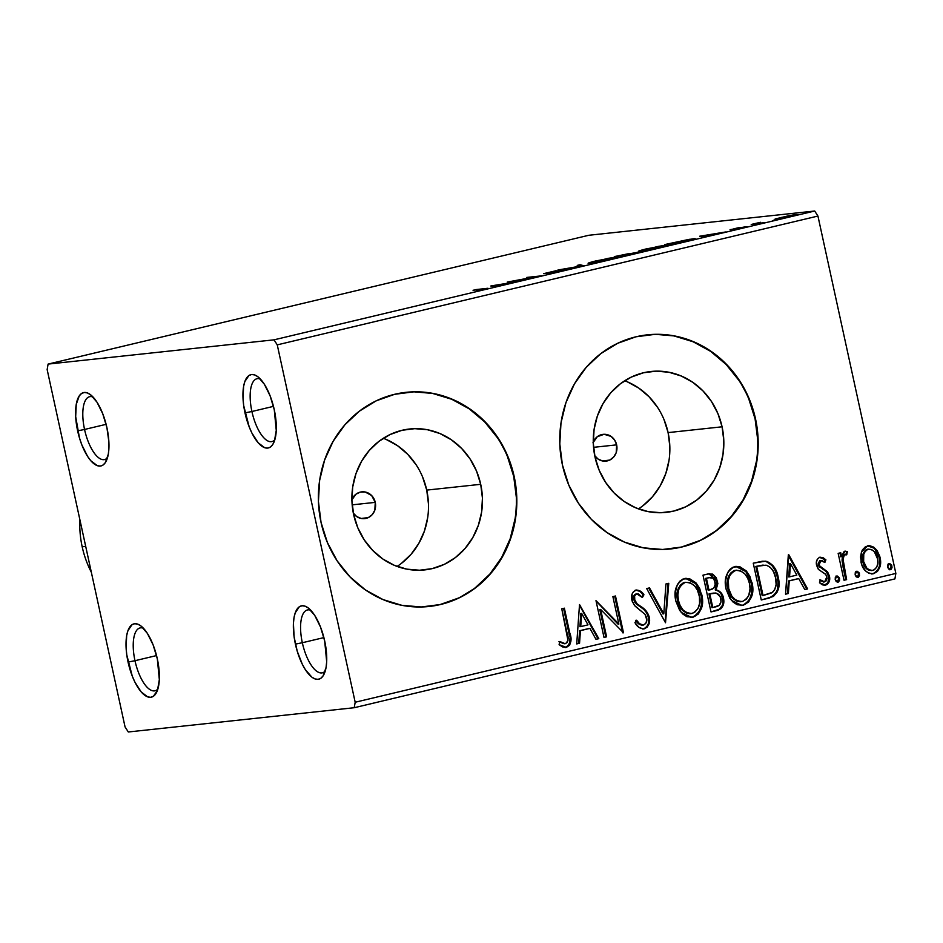 <?xml version="1.0" encoding="UTF-8"?>
<svg xmlns="http://www.w3.org/2000/svg" width="943" height="943" viewBox="0 0 943 943"><rect width="100%" height="100%" fill="white"/><g stroke="black" fill="none" stroke-linecap="round" stroke-linejoin="round"><path stroke-width="1.41" d="M93.027 397.015A32.31 12.542 -103.4 0 0 84.552 429.466L77.632 430.845A37.696 14.628 76.6 0 1 90.351 394.587A37.696 14.628 76.6 0 1 106.924 427.698L108.881 441.902L108.905 448.408L108.304 454.172L105.298 462.659L102.999 465.052L100.3 466.066L97.294 465.665L90.811 460.738L87.593 456.4L81.817 444.801L79.483 437.988L75.676 416.641L76.253 404.37L79.259 395.883L81.558 393.502L84.257 392.488L87.263 392.889L90.469 394.681L96.964 402.142L102.74 413.741L106.924 427.698A37.696 14.628 76.6 0 1 106.194 461.103A37.696 14.628 76.6 0 1 77.632 430.845L84.552 429.466A32.31 12.542 76.6 0 1 89.62 396.697A32.31 12.542 76.6 0 1 93.027 397.015M106.123 424.326L84.552 429.466L106.123 424.326M143.442 628.25A32.31 12.542 -103.4 0 0 134.979 660.713L128.059 662.08A37.696 14.628 76.6 0 1 140.766 625.834A37.696 14.628 76.6 0 1 157.34 658.945L159.332 679.644L157.505 690.229L153.426 696.288L150.715 697.301L147.709 696.901L141.226 691.973L134.979 682.26L132.244 676.048L126.775 654.878L126.103 647.888L126.668 635.606L127.894 630.796L131.973 624.737L134.672 623.724L137.69 624.125L140.896 625.928L147.379 633.39L153.155 644.977L157.34 658.945A37.696 14.628 76.6 0 1 156.609 692.339A37.696 14.628 76.6 0 1 128.059 662.08L134.979 660.713A32.31 12.542 76.6 0 1 140.035 627.932A32.31 12.542 76.6 0 1 143.442 628.25M156.538 655.574L134.979 660.713L156.538 655.574M310.789 610.286A32.31 12.542 -103.4 0 0 302.326 642.737L295.407 644.116A37.696 14.628 76.6 0 1 308.113 607.858A37.696 14.628 76.6 0 1 324.687 640.969L326.679 661.68L326.078 667.444L323.06 675.931L320.773 678.323L318.074 679.337L315.056 678.936L311.85 677.133L305.367 669.671L302.326 664.285L297.245 651.259L294.122 636.914L293.414 623.417L294.027 617.641L295.242 612.832L299.32 606.773L302.031 605.76L305.037 606.16L308.243 607.952L314.726 615.414L320.502 627.012L324.687 640.969A37.696 14.628 76.6 0 1 323.968 674.375A37.696 14.628 76.6 0 1 295.407 644.116L302.326 642.737A32.31 12.542 76.6 0 1 307.383 609.968A32.31 12.542 76.6 0 1 310.789 610.286M323.897 637.598L302.326 642.737L323.897 637.598M260.374 379.039A32.31 12.542 -103.4 0 0 251.911 411.502L244.991 412.881A37.696 14.628 76.6 0 1 257.698 376.622A37.696 14.628 76.6 0 1 274.272 409.733L276.264 430.432L274.437 441.018L272.645 444.695L270.358 447.076L267.647 448.09L264.641 447.689L258.158 442.762L251.911 433.049L249.176 426.837L243.707 405.667L243.035 398.677L243.6 386.406L244.826 381.585L248.905 375.526L251.604 374.512L254.622 374.913L257.828 376.717L264.311 384.178L270.087 395.777L274.272 409.733A37.696 14.628 76.6 0 1 273.541 443.127A37.696 14.628 76.6 0 1 244.991 412.881L251.911 411.502A32.31 12.542 76.6 0 1 256.967 378.721A32.31 12.542 76.6 0 1 260.374 379.039M273.47 406.362L251.911 411.502L273.47 406.362M351.574 500.332L355.935 494.203L360.344 492.105L365.177 491.998L371.648 495.546L375.267 502.371L352.163 504.847L375.267 502.371A13.461 12.389 -96.1 0 1 364.646 518.626A13.461 12.389 -96.1 0 1 353.366 513.24M592.947 442.821L597.308 436.692L604.121 434.287L611.088 436.409L614.636 440.051L616.639 444.86L593.536 447.336L616.639 444.86A13.461 12.389 -96.1 0 1 606.019 461.115A13.461 12.389 -96.1 0 1 594.738 455.74M397.074 566.413A70.855 65.232 83.9 0 0 426.731 490.101L480.706 484.313A70.855 65.232 -96.1 0 1 424.739 569.902A70.855 65.232 -96.1 0 1 353.649 514.583L351.928 500.804L352.706 486.965L355.971 473.61L361.593 461.245L369.338 450.353L378.933 441.348L389.989 434.57L402.095 430.279L414.779 428.664L427.556 429.76L439.933 433.532L451.438 439.839L461.622 448.432L470.097 458.993L476.545 471.111L480.706 484.313L482.427 498.093L481.637 511.931L478.372 525.286L472.761 537.651L465.005 548.543L455.422 557.549L444.353 564.327L432.259 568.605L419.576 570.232L406.798 569.136L394.422 565.364L382.917 559.058L372.733 550.453L364.257 539.903L357.81 527.785L353.649 514.583A70.855 65.232 -96.1 0 1 409.616 428.994A70.855 65.232 -96.1 0 1 480.706 484.313L426.731 490.101A70.855 65.232 83.9 0 0 383.306 438.283M638.435 508.902A70.855 65.232 83.9 0 0 668.104 432.601L722.079 426.802A70.855 65.232 -96.1 0 1 666.112 512.391A70.855 65.232 -96.1 0 1 595.021 457.072L593.3 443.293L594.078 429.454L597.343 416.099L602.966 403.734L610.71 392.842L620.305 383.836L631.362 377.059L643.468 372.78L656.151 371.153L668.929 372.249L681.306 376.021L692.81 382.328L702.995 390.932L711.47 401.494L717.918 413.6L722.079 426.802L723.8 440.581L723.01 454.42L719.745 467.775L714.134 480.14L706.378 491.032L696.794 500.049L685.726 506.815L673.632 511.106L660.937 512.721L648.171 511.625L635.794 507.853L624.29 501.546L614.105 492.953L605.63 482.392L599.182 470.274L595.021 457.072A70.855 65.232 -96.1 0 1 650.976 371.483A70.855 65.232 -96.1 0 1 722.079 426.802L668.104 432.601A70.855 65.232 83.9 0 0 624.679 380.772M670.013 549.015A107.691 99.133 83.9 0 0 670.049 549.015A107.691 99.133 83.9 0 0 755.095 418.94L755.52 418.892A107.691 99.133 -96.1 0 1 670.461 548.967A107.691 99.133 -96.1 0 1 562.417 464.899L568.747 484.961L578.53 503.373L591.414 519.416L606.903 532.489L624.384 542.072L643.185 547.8L662.611 549.474L681.883 546.999L700.284 540.492L717.081 530.202L731.662 516.505L743.438 499.955L751.972 481.166L756.934 460.868L758.125 439.839L755.52 418.892L749.19 398.83L739.395 380.418L726.511 364.375L711.034 351.303L693.553 341.72L674.74 335.979L655.326 334.317L636.042 336.781L617.653 343.287L600.844 353.59L586.275 367.275L574.487 383.836L565.953 402.626L560.991 422.924L559.8 443.953L562.417 464.899A107.691 99.133 -96.1 0 1 647.464 334.824A107.691 99.133 -96.1 0 1 755.52 418.892L755.095 418.94A107.691 99.133 83.9 0 0 647.051 334.859A107.691 99.133 83.9 0 0 647.004 334.871M429.089 606.479L428.676 606.526A107.691 99.133 83.9 0 0 428.676 606.526A107.691 99.133 83.9 0 0 513.723 476.439L514.147 476.404A107.691 99.133 -96.1 0 1 429.089 606.479A107.691 99.133 -96.1 0 1 321.044 522.41L327.374 542.473L337.158 560.873L350.053 576.927L365.53 589.988L383.011 599.571L401.824 605.312L421.238 606.974L440.511 604.51L458.911 598.003L475.708 587.713L490.289 574.016L502.065 557.454L510.599 538.677L515.562 518.379L516.752 497.35L514.147 476.404L507.817 456.329L498.022 437.929L485.138 421.875L469.661 408.814L452.18 399.231L433.367 393.49L413.953 391.828L394.681 394.292L376.281 400.799L359.472 411.101L344.902 424.786L333.115 441.348L324.581 460.137L319.618 480.435L318.428 501.452L321.044 522.41A107.691 99.133 -96.1 0 1 406.091 392.323A107.691 99.133 -96.1 0 1 514.147 476.404L513.723 476.439A107.691 99.133 83.9 0 0 405.679 392.371A107.691 99.133 83.9 0 0 405.631 392.382M777.574 588.703L778.034 582.09L777.02 575.89L775.028 570.256L771.999 565.494L765.657 561.168L753.245 563.171L761.272 599.96L773.413 596.447L777.456 591.697L778.871 581.996L775.865 570.161L772.836 565.399L767.284 561.533L762.392 561.215L753.245 563.171L761.272 599.96L769.123 598.086C777.845 594.609 780.851 587.607 778.152 577.081C776.902 569.442 773.083 564.197 766.694 561.368L765.857 561.45C772.246 564.291 776.065 569.525 777.315 577.163L778.152 577.081L777.315 577.163C780.026 587.689 777.008 594.691 768.286 598.18L772.576 596.53L774.969 594.538M354.226 707.721L894.907 578.908L895.85 573.427L355.181 702.24L277.254 344.867L817.935 216.053L895.85 573.427L817.935 216.053L814.693 211.02L274.024 339.834L48.093 364.092L588.774 235.278L814.693 211.02L588.774 235.278L48.093 364.092L47.15 369.573L125.065 726.947L128.307 731.98L354.226 707.721L355.181 702.24L277.254 344.867L274.024 339.834L48.093 364.092L47.15 369.573L125.065 726.947L128.307 731.98L354.226 707.721L355.181 702.24L895.85 573.427L894.907 578.908L354.226 707.721M775.252 218.953L791.566 216.277C797.342 214.827 798.686 214.261 795.586 214.603L795.715 215.204L795.586 214.603L789.256 215.617L775.252 218.953L789.267 216.819L796.894 214.768L793.004 214.957L774.981 219.165M757.653 223.385L760.494 222.289L751.217 224.469L764.514 222.701L757.477 223.385L760.494 222.289L751.217 224.469L764.514 222.701L757.382 223.809M743.473 227.346L736.825 229.137L746.007 226.733L730.059 229.668L743.614 227.711L745.536 226.792L733.076 229.066L739.548 227.428L730.872 229.656L743.968 227.617M687.023 241.172L695.074 238.885L689.262 239.333L664.52 244.614L679.16 243.035L687.023 241.172C695.498 239.074 697.431 238.308 692.822 238.85L664.52 244.614L679.16 243.035L687.023 241.172M628.91 255.011L639.484 251.946L614.27 256.579L628.91 255.011L635.665 253.396C640.592 252.182 641.865 251.698 639.484 251.946L614.27 256.579L628.91 255.011M583.422 265.843L580.039 264.735L577.21 265.407L580.098 266.174L557.95 270.004L583.858 265.749L580.039 264.735L577.21 265.407L580.098 266.174L557.95 270.004L583.422 265.843M524.497 279.882L513.605 281.061L541.4 275.863L526.76 277.431L535.07 276.877L507.263 282.075L521.903 280.507L513.605 281.061L540.811 276.004L526.76 277.431L535.07 276.877L507.263 282.075L524.497 279.882M482.781 289.183L476.404 291.175L488.097 288.358L473.032 290.232L482.781 289.183C485.35 288.806 485.409 288.959 482.946 289.642L476.404 291.175L484.466 289.477C488.875 288.322 489.217 288.016 485.527 288.546L475.637 289.619L482.781 289.183C485.35 288.806 485.409 288.959 482.946 289.642L482.946 289.642M490.796 286L494.603 287.014L505.707 283.749L516.705 281.745L491.232 285.894L494.603 287.014L505.707 283.749L516.705 281.745L490.796 286M547.07 272.987L556.146 270.7L544.524 273.6L562.37 270.912L565.163 269.686L546.598 273.01L556.146 270.7L543.687 273.647L562.37 270.912C566.625 269.839 567.686 269.415 565.541 269.639L546.622 273.293M590.459 263.227L613.94 258.606L618.29 256.92L608.188 258.323L588.279 263.262L611.135 259.301C618.985 257.298 620.73 256.543 616.38 257.038L595.528 260.999C587.784 262.979 586.098 263.722 590.459 263.227L588.267 263.238M640.721 251.251L666.371 246.04L668.799 245.109L667.785 244.968L658.45 246.347L638.541 251.286L661.385 247.325C669.235 245.333 670.992 244.579 666.642 245.062L645.79 249.023C638.034 251.003 636.348 251.746 640.721 251.251L638.517 251.262M699.612 236.245L703.431 237.259L706.26 236.587L705.034 236.257L725.521 231.99L699.612 236.245L703.431 237.259L706.26 236.587L705.034 236.257L725.521 231.99L699.612 236.245M752.644 225.401L757.253 224.41L753.598 225.012M772.576 220.65L777.173 219.66L773.519 220.261M805.074 212.906L809.53 211.975L806.017 212.517M861.478 551.997L860.535 557.007L861.69 564.492L865.344 570.704L869.116 573.415L873.583 573.698L877.497 571.423L879.76 567.262L880.585 562.464L879.784 556.335L877.096 550.559L873.76 547.164L869.67 545.667L865.485 546.669L862.421 549.887L861.478 551.997L861.03 562.134C862.633 569.772 866.817 573.639 873.583 573.698C879.654 570.562 881.823 565.199 880.09 557.584L875.481 548.626L867.513 545.867L861.478 551.997M844.02 580.24L846.614 579.627L843.066 559.34L844.068 555.71L845.47 554.602L846.731 554.802L847.344 551.643L845.447 551.16L843.726 551.985L841.616 556.7L840.755 552.739L838.15 553.364L844.02 580.24L846.614 579.627L843.042 561.274C842.629 558.35 843.443 556.122 845.47 554.602L846.731 554.802L847.344 551.643L845.176 551.195L841.616 556.7L840.755 552.739L838.15 553.364L844.02 580.24M819.208 557.266L825.891 559.812L819.479 557.348L817.204 559.458L816.355 562.9L818.359 569.36L825.243 573.969L826.681 576.149L826.987 578.365L825.891 581.171L823.451 581.902L820.445 579.91L819.502 582.75L822.308 584.813L824.807 585.249L826.834 584.648L828.756 582.597L829.557 576.727L827.235 571.599L819.632 565.883L819.078 563.384L819.915 561.061L822.037 560.484L824.866 562.476L825.891 559.812L823.204 557.773L820.033 557.183C816.85 558.739 815.707 561.486 816.626 565.411L818.359 569.36L825.679 574.393L826.858 576.81L824.63 581.89L823.416 582.031M711.01 611.936L720.971 608.707L723.045 605.606L723.776 599.901L720.947 592.64L716.079 589.846L717.847 583.517L716.326 577.87L712.731 574.122L707.769 574.004L702.995 575.147L711.01 611.936L717.764 610.321C722.857 608.176 724.754 604.062 723.47 597.98C722.538 593.583 720.075 590.872 716.079 589.846L717.54 581.265L709.442 573.709L702.995 575.147L711.01 611.936M665.522 622.769L668.764 583.304L665.935 583.976L663.801 613.834L649.503 587.89L646.674 588.562L665.522 622.769L668.764 583.304L665.935 583.976L663.801 613.834L649.503 587.89L646.674 588.562L665.522 622.769M606.608 636.808L600.632 609.437L623.5 632.788L615.484 596L612.879 596.613L618.867 624.054L595.988 600.644L604.003 637.433L606.608 636.808L603.98 637.327L606.608 636.808L600.632 609.437L623.5 632.788L615.484 596L612.879 596.613L618.867 624.054L595.988 600.644L604.003 637.433L606.608 636.808M569.313 634.887L568.935 633.107C571.434 639.543 570.315 644.328 565.564 647.464L566.401 647.381C571.152 644.234 572.271 639.448 569.772 633.012L568.935 633.107L563.549 608.365L568.935 633.107L569.772 633.012L564.362 608.176L561.757 608.789L567.969 640.462L567.132 642.525L565.105 643.68L559.8 641.511L559.093 644.658L562.511 646.91L566.401 647.381L569.607 645.224L570.88 641.334L564.362 608.176L561.757 608.789L567.097 633.272C568.865 637.586 568.346 641.04 565.552 643.609L564.327 643.763M579.521 604.557L576.715 643.928L579.544 643.256L580.44 630.643L589.929 628.38L595.976 639.342L598.805 638.67L579.521 604.557L576.715 643.928L579.544 643.256L580.44 630.643L589.929 628.38L595.976 639.342L598.805 638.67L579.521 604.557M635.205 590.188C638.505 590.118 641.134 591.674 643.091 594.868L643.928 594.774C641.971 591.591 639.342 590.035 636.042 590.106C632.175 592.027 630.796 595.375 631.881 600.125L634.427 605.406L645.012 614.329L646.65 617.736C647.37 621.296 646.25 623.747 643.291 625.091C640.38 624.855 638.175 623.229 636.655 620.223L634.945 622.592C637.055 626.812 640.179 628.887 644.293 628.816L647.146 627.166L648.89 624.183L649.267 617.17L646.167 611.017L637.044 603.732L634.828 600.608L634.592 596.011L636.089 594.161L638.505 593.984L642.383 597.52L643.928 594.774L640.509 591.226L636.619 590.012L633.602 591.532L632.081 594.078L632.27 601.563L635.158 606.184L645.012 614.329L646.839 620.011L645.849 623.229L643.291 625.091L639.437 623.665L636.655 620.223L634.945 622.592L638.835 627.307L643.173 628.969M675.848 601.139L679.667 610.38L682.897 614.093L686.928 616.722L693.07 617.205L698.398 613.94L701.462 608.141L702.358 598.11L699.647 588.314L695.899 582.798L689.427 578.613L682.944 579.061L679.809 581.218L677.345 584.648L675.2 592.947L675.848 601.139L681.235 612.408L691.679 617.441L693.07 617.205C701.344 612.714 704.256 605.229 701.804 594.762L696.429 583.375L685.903 578.33L684.429 578.578C676.225 583.163 673.373 590.683 675.848 601.139M726.098 589.163L729.929 598.416L733.159 602.117L737.178 604.746L743.32 605.229L748.648 601.964L751.724 596.165L752.608 586.133L749.897 576.35L746.149 570.821L739.689 566.637L733.194 567.097L730.071 569.242L727.595 572.672L725.45 580.971L726.098 589.163L731.485 600.432L741.941 605.465L743.32 605.229C751.606 600.738 754.518 593.253 752.054 582.786L746.679 571.399L736.165 566.354L734.68 566.602C726.487 571.187 723.623 578.707 726.098 589.163M788.336 554.814L785.531 594.184L788.36 593.501L789.256 580.888L798.756 578.625L804.792 589.587L807.621 588.915L788.772 554.708L785.531 594.184L788.36 593.501L789.256 580.888L798.756 578.625L804.792 589.587L807.621 588.915L788.336 554.814M835.215 579.615L836.193 581.513L838.527 581.972L839.588 580.204L839.199 577.552L837.219 575.984L835.309 577.458L835.215 579.615L838.056 582.161L839.553 578.578L836.712 576.032L835.215 579.615M855.148 574.865L856.126 576.762L858.448 577.222L859.521 575.466L859.132 572.802L857.152 571.234L855.242 572.707L855.148 574.865L857.977 577.411L859.486 573.827L856.645 571.281L855.148 574.865M887.646 567.12L888.624 569.018L890.946 569.478L892.019 567.721L891.618 565.057L889.638 563.501L887.728 564.963L887.646 567.12L890.475 569.678L891.972 566.095L889.143 563.537L887.646 567.12M516.34 497.397L513.723 476.439L507.393 456.377M497.609 437.976L484.726 421.922L469.237 408.861L451.756 399.266L432.955 393.537M440.086 604.557L458.487 598.051M475.296 587.748L489.865 574.063L501.652 557.502L510.187 538.712L515.149 518.414M757.712 439.886L755.095 418.94L748.766 398.877M738.97 380.465L726.086 364.422L710.609 351.35L693.129 341.767L674.316 336.026M681.459 547.046L699.859 540.539M716.668 530.249L731.238 516.552L743.025 500.002L751.559 481.213L756.522 460.915M669.825 446.381L668.104 432.601L663.943 419.399M657.495 407.282L649.02 396.72L638.835 388.127L627.331 381.821M642.82 505.837L652.415 496.831L660.159 485.94L665.782 473.575L669.035 460.219M593.265 442.008A13.461 12.389 -96.1 0 1 603.143 434.346A13.461 12.389 -96.1 0 1 616.639 444.86L616.203 452.64L613.657 457.06L609.744 460.054L602.601 460.974L598.062 459.052L594.526 455.422M428.452 503.892L426.731 490.101L422.57 476.899M416.122 464.793L407.647 454.231L397.463 445.638L385.958 439.332M401.447 563.348L411.042 554.343L418.786 543.439L424.409 531.086L427.662 517.731M351.892 499.507A13.461 12.389 -96.1 0 1 361.77 491.857A13.461 12.389 -96.1 0 1 375.267 502.371L374.831 510.151L372.296 514.572L368.371 517.566L361.228 518.485L356.702 516.564L353.154 512.921M558.963 641.605L563.737 643.491L559.8 641.511L559.093 644.658L566.401 647.381L565.293 647.523M565.682 647.499L566.401 647.381M565.552 643.609L564.716 643.704M564.268 643.763L559.918 642.171M565.081 647.558L567.356 646.709L569.348 644.293L569.926 638.682M579.474 605.194L597.968 638.753L598.805 638.67L595.929 639.248L597.968 638.753L579.474 605.194M589.092 628.462L579.603 630.726L580.44 630.643L579.603 630.726L578.707 643.35L579.544 643.256L576.715 643.821L578.707 643.35L579.603 630.726L589.092 628.462M580.829 613.48L579.898 626.694L580.735 626.6L579.898 626.694L580.829 613.48L581.666 613.386L587.996 624.867L580.735 626.6L581.666 613.386L580.829 613.48M596.059 600.986L618.03 624.136L618.867 624.054L618.03 624.136L596.059 600.986M614.671 596.188L622.604 632.6L614.671 596.188M622.851 632.859L623.5 632.788L622.851 632.859M599.795 609.532L600.632 609.437L599.795 609.532L605.771 636.902L599.795 609.532M643.609 628.946L644.293 628.816C648.76 626.576 650.422 622.698 649.267 617.17C647.853 612.514 645.118 609.013 641.051 606.632L637.044 603.732L634.439 599.359C633.861 596.707 634.651 594.892 636.831 593.89L642.383 597.52L643.928 594.774L641.924 596.954L643.091 594.868L641.488 592.97L639.672 591.308L635.782 590.094M643.291 625.091L642.018 625.244M641.924 625.256L638.6 623.747L635.818 620.317C637.338 623.323 639.543 624.938 642.454 625.185L642.961 625.02M636.725 590L636.042 590.106M636.831 593.89L635.995 593.972C633.814 594.974 633.024 596.801 633.602 599.442L634.439 599.359L633.602 599.442L636.207 603.826L640.214 606.726C644.281 609.095 647.016 612.608 648.43 617.252L649.267 617.17L648.43 617.252C649.586 622.781 647.924 626.671 643.456 628.91L644.293 628.816M642.749 629.028L645 628.297M646.309 627.248L647.334 625.857M648.536 622.58L648.584 618.136L647.24 613.952M646.368 612.49L644.152 609.885M642.914 608.777L637.185 604.593M636.796 604.286L634.556 601.87L633.437 597.756L634.615 594.715L636.419 593.913M648.713 588.078L662.964 613.928L663.801 613.834L662.964 613.928L648.713 588.078M667.927 583.505L665.169 622.121L667.927 583.505M685.49 578.377L695.734 583.634L700.967 594.856L701.804 594.762L700.967 594.856C703.419 605.323 700.508 612.797 692.233 617.288L691.266 617.465M690.689 617.547L693.753 616.805M695.121 616.109L696.618 614.989M697.537 614.046L698.256 613.139M699.341 611.335L701.403 604.958L701.286 596.518L698.81 588.408L695.038 582.857M692.645 580.723L691.514 579.957M689.828 579.108L688.567 578.696M686.74 578.389L685.148 578.413M690.087 613.74L686.41 613.103L682.272 610.074L677.923 601.905M683.923 582.585L685.372 582.326C692.881 582.585 697.49 586.935 699.199 595.375C701.215 603.826 698.869 609.85 692.15 613.445C684.712 613.209 680.139 608.895 678.441 600.502L677.604 600.585L677.157 597.897L677.805 589.799L680.304 585.143L683.333 582.809M685.372 582.326L690.3 582.821L694.508 585.815L697.478 590.235L699.447 596.719L699.576 603.532L697.95 608.648L694.484 612.479L690.924 613.645L687.247 613.021L683.109 609.98L680.151 605.595L678.441 600.502L677.852 595.068L678.642 589.717L681.141 585.049L684.535 582.409C677.911 586.133 675.612 592.192 677.604 600.585L678.441 600.502C676.449 592.098 678.748 586.039 685.372 582.326L685.148 582.291M692.15 613.445L690.252 613.728M677.604 600.585C679.302 608.989 683.875 613.304 691.313 613.539M708.995 573.768L716.704 581.36L717.54 581.265L716.704 581.36L715.242 589.941L716.079 589.846L715.242 589.941C719.238 590.955 721.701 593.666 722.633 598.074L723.47 597.98L722.633 598.074C723.918 604.157 722.02 608.27 716.928 610.416L710.987 611.83L718.625 609.803L722.208 605.689M722.986 601.976L721.678 595.198M720.865 593.736L720.075 592.699M719.096 591.721L717.882 590.872M716.609 590.318L715.242 589.941L716.916 585.874L716.904 582.479L714.523 576.421M713.368 575.159L708.582 573.804M714.04 593.017L708.971 593.949L715.348 593.006C718.307 593.536 720.146 595.398 720.865 598.605C721.607 603.178 719.91 605.925 715.761 606.832L711.953 607.634L708.971 593.949L712.378 593.218M709.112 577.658L712.967 578.248L714.676 580.912L715.159 584.636L713.698 588.232L708.983 590.094L706.413 578.295L705.576 578.389L708.146 590.177L708.983 590.094L706.413 578.295L710.02 577.493L705.576 578.389L709.112 577.658C712.248 577.069 714.193 578.507 714.959 581.949C715.761 586.263 714.205 588.88 710.315 589.776L708.146 590.177L705.576 578.389L709.254 577.576M712.79 607.54L709.808 593.866L708.971 593.949L711.953 607.634L712.79 607.54L709.808 593.866L716.35 593.182L720.169 596.554L721.03 601.445L719.379 605.229L712.79 607.54M735.74 566.413L745.996 571.658L751.217 582.88L752.054 582.786L751.217 582.88C753.681 593.347 750.769 600.832 742.483 605.323L741.528 605.5M740.95 605.571L744.003 604.828M745.371 604.133L746.868 603.013M747.787 602.07L748.506 601.163M749.602 599.371L751.654 592.982L751.536 584.542L749.06 576.432L745.288 570.88M742.907 568.747L741.764 567.981M740.09 567.144L738.829 566.719M737.002 566.425L735.399 566.437M740.338 601.764L736.672 601.139L732.534 598.098L729.576 593.713L727.607 587.241M727.418 585.921L727.477 580.475L728.845 575.831L730.554 573.167L733.583 570.833M734.173 570.609L735.399 570.315M742.412 601.481L738.522 601.41L735.304 599.748L731.721 595.941L728.691 588.526L727.855 588.621L728.691 588.526L728.314 580.381L729.682 575.737L732.298 572.142L736.235 570.22L740.561 570.845L744.758 573.839L747.728 578.271L749.449 583.399L750.039 588.833L748.707 595.646L746.255 599.312L742.412 601.481C734.974 601.245 730.401 596.919 728.691 588.526C726.699 580.122 729.01 574.063 735.623 570.35L736.507 570.185L735.623 570.35C743.131 570.609 747.74 574.959 749.449 583.399C751.477 591.85 749.119 597.874 742.412 601.481L740.503 601.752M735.623 570.35L734.786 570.432C728.173 574.157 725.862 580.216 727.855 588.621C729.564 597.013 734.137 601.328 741.575 601.563M761.991 561.262L762.911 561.203M775.865 593.265L777.185 590.235M764.82 561.262L763.771 561.191M762.734 565.128L755.838 566.413L766.081 565.163C771.386 567.238 774.545 571.411 775.559 577.694C777.138 583.363 776.148 588.232 772.588 592.31L762.203 595.658L763.04 595.563L756.675 566.33L755.838 566.413L762.203 595.658L755.838 566.413L763.3 565.128M788.289 555.451L806.784 589.01L807.621 588.915L804.744 589.493L806.784 589.01L788.289 555.451M797.919 578.719L788.419 580.982L789.256 580.888L788.419 580.982L787.523 593.595L788.36 593.501L785.543 594.066L787.523 593.595L788.419 580.982L797.919 578.719M789.645 563.725L788.713 576.939L789.55 576.845L788.713 576.939L789.645 563.725L790.482 563.631L796.823 575.112L789.55 576.845L790.482 563.631L789.645 563.725M820.587 560.484L824.866 562.476L825.891 559.812L825.054 559.906L824.288 561.91L825.054 559.906L820.009 557.172M820.917 560.448L820.08 560.531L818.359 564.751L819.196 564.657L820.917 560.448L820.08 560.531M820.351 566.955L819.196 564.657L818.359 564.751L819.514 567.038L823.557 569.101L820.351 566.955M827.671 572.095L822.72 569.195L827.671 572.095L826.834 572.177L828.591 576.138L829.427 576.043L827.671 572.095M824.63 581.89L820.445 579.91L819.502 582.75L825.644 585.12C829.133 583.387 830.394 580.369 829.427 576.043L828.591 576.138C829.557 580.452 828.296 583.481 824.807 585.214L824.536 585.261M824.925 585.238L825.644 585.12M819.608 579.992L823.793 581.972L820.045 580.44M824.241 585.308L827.919 582.691L828.72 576.821L826.398 571.694L818.795 565.977L818.241 563.478L819.797 560.625M835.875 576.126L839.553 578.578L838.716 578.672L837.219 582.255L838.798 579.214L837.738 576.774L836.382 576.079M838.091 581.737L838.61 580.817M838.362 577.635L836.877 576.185M839.942 552.94L840.779 556.794L841.616 556.7L840.779 556.794L839.942 552.94M844.339 551.278L847.344 551.643L846.519 551.738L845.954 554.578L846.519 551.738L844.893 551.231M845.895 554.885L846.731 554.802M845.47 554.602L844.633 554.684C842.606 556.217 841.793 558.433 842.205 561.356L843.042 561.274L842.205 561.356L843.808 570.68L844.645 570.586L843.808 570.68L845.777 579.721L846.614 579.627L843.997 580.145L845.777 579.721L843.101 567.273M842.853 566.048L842.5 557.537L844.633 554.684M855.808 571.375L859.486 573.827L858.649 573.922L857.14 577.505L858.731 574.464L857.659 572.024L856.315 571.328M858.012 576.986L858.543 576.079M858.295 572.896L856.81 571.434M868.562 545.691L867.513 545.867M868.138 545.749L875.481 548.626L874.644 548.72L879.253 557.678L880.09 557.584L879.253 557.678C880.986 565.281 878.817 570.656 872.746 573.792L872.075 573.91M872.487 573.886L873.583 573.698M871.627 573.969L874.856 572.955L877.155 570.904M878.027 569.525L878.935 567.332M879.418 565.47L879.642 560.107L878.57 555.191M877.603 552.869L874.644 548.72L870.743 546.127M868.857 545.761L867.749 545.773M865.933 568.122L862.798 561.627C863.918 567.344 866.994 570.303 872.027 570.491L868.692 570.185L866.876 569.053M868.232 549.168L871.58 549.545L874.35 551.714L877.662 559.128L877.744 563.69L876.719 567.144L874.42 569.749L872.027 570.527L869.529 570.091L866.747 568.004L863.635 561.533L863.764 554.236L865.368 551.018L868.232 549.168L867.395 549.262C862.975 551.82 861.442 555.934 862.798 561.627L863.635 561.533C862.279 555.851 863.812 551.726 868.232 549.168L867.395 549.262L868.232 549.168C873.277 549.474 876.365 552.504 877.497 558.232C878.852 563.89 877.308 567.945 872.864 570.397C867.831 570.209 864.755 567.25 863.635 561.533L862.798 561.627L862.456 559.423M862.397 557.95L864.542 551.101M865.438 550.205L866.982 549.38M867.395 549.262L868.232 549.132M872.864 570.397L871.261 570.609M888.306 563.631L891.972 566.095L891.135 566.177L889.638 569.761L891.218 566.719L890.157 564.279L888.801 563.584M890.51 569.242L891.041 568.334M890.781 565.152L889.296 563.69M587.996 624.867L580.735 626.6L581.666 613.386L587.996 624.867M756.675 566.33L762.203 565.199L767.036 565.423L770.455 567.497L773.496 571.694L775.559 577.694L776.124 584.448L774.651 589.811L771.834 592.829L763.04 595.563L756.675 566.33M796.823 575.112L789.55 576.845L790.482 563.631L796.823 575.112M485.657 289.183L485.527 288.546L485.657 289.183M488.132 288.393L485.527 288.546M494.533 285.576L503.138 284.362L495.829 285.906L495.994 286.684L494.533 285.576L494.839 286.955L494.533 285.576L503.091 284.173L494.533 285.576M562.912 270.264L563.619 270.606M543.569 273.6L544.524 273.6M566.566 269.639L565.541 269.639M580.393 266.339L580.039 264.735L580.393 266.339M616.569 257.875L616.38 257.038L616.569 257.875M618.573 257.015L616.38 257.038M613.787 257.651L615.402 257.804L609.579 259.655L591.261 262.614L613.787 257.651C617.323 257.25 615.909 257.863 609.543 259.478L593.053 262.602C589.54 263.003 590.907 262.402 597.155 260.81L615.567 257.651M640.603 251.946L639.484 251.946M618.372 255.801L628.58 253.808L624.502 255.482L618.372 255.801L627.885 253.82L618.372 255.801M624.561 255.14L637.562 252.571L630.054 254.74L624.561 255.14L636.879 252.571L624.561 255.14M627.885 253.82L628.663 254.174M666.819 245.899L666.642 245.062L666.819 245.899M668.823 245.039L666.642 245.062M664.037 245.687L665.652 245.828L659.841 247.691L641.523 250.638L664.037 245.687C667.585 245.286 666.171 245.887 659.794 247.502L643.315 250.626C639.79 251.027 641.157 250.425 647.405 248.834L664.037 245.687L665.935 246.158M692.999 239.663L692.822 238.85L692.999 239.663M695.097 238.827L692.822 238.85M680.268 242.575L668.622 243.824L690.217 239.475C692.846 239.145 692.645 239.416 689.639 240.3L680.304 242.764L668.622 243.824L690.217 239.475C692.846 239.145 692.645 239.416 689.639 240.3L680.268 242.575M705.164 236.846L705.034 236.257L705.164 236.846M703.36 235.821L711.953 234.607L704.645 236.163L704.81 236.929L703.36 235.821L703.655 237.2L703.36 235.821L711.918 234.43L703.36 235.821M733.418 229.043L734.491 228.607M746.868 226.721L746.007 226.733M730.059 229.668L730.872 229.656M756.038 224.752L756.981 224.363M775.959 220.002L776.914 219.613M797.094 214.603L795.586 214.603M792.992 215.228L790.281 216.584L777.916 218.54L792.992 215.228C795.373 214.945 794.466 215.346 790.246 216.43L779.13 218.528C776.737 218.8 777.633 218.399 781.794 217.338L794.277 215.605M808.457 212.258L809.4 211.869M593.053 262.602L591.379 263.109M636.879 252.571L637.633 252.913M643.315 250.626L641.629 251.144M690.217 239.475L692.021 239.487L689.639 240.3M779.13 218.528L777.999 218.953M274.837 439.768A32.31 12.542 76.6 0 1 271.949 441.583A32.31 12.542 76.6 0 1 251.911 411.502A32.31 12.542 -103.4 0 0 274.837 439.768M325.264 671.003A32.31 12.542 76.6 0 1 322.365 672.819A32.31 12.542 76.6 0 1 302.326 642.737A32.31 12.542 -103.4 0 0 325.252 671.003M157.905 688.968A32.31 12.542 76.6 0 1 155.017 690.795A32.31 12.542 76.6 0 1 134.979 660.713A32.31 12.542 -103.4 0 0 157.905 688.979M107.49 457.732A32.31 12.542 76.6 0 1 104.59 459.547A32.31 12.542 76.6 0 1 84.552 429.466A32.31 12.542 -103.4 0 0 107.49 457.732M274.024 339.834L814.693 211.02L817.935 216.053L277.254 344.867L274.024 339.834M82.182 546.787A96.917 89.22 -96.1 0 1 79.872 519.664A96.917 89.22 83.9 0 0 82.182 546.787L85.707 546.41L82.182 546.787A96.917 89.22 83.9 0 0 91.341 572.271A96.917 89.22 -96.1 0 1 82.182 546.787M845.635 554.578L844.798 554.661"/></g></svg>
